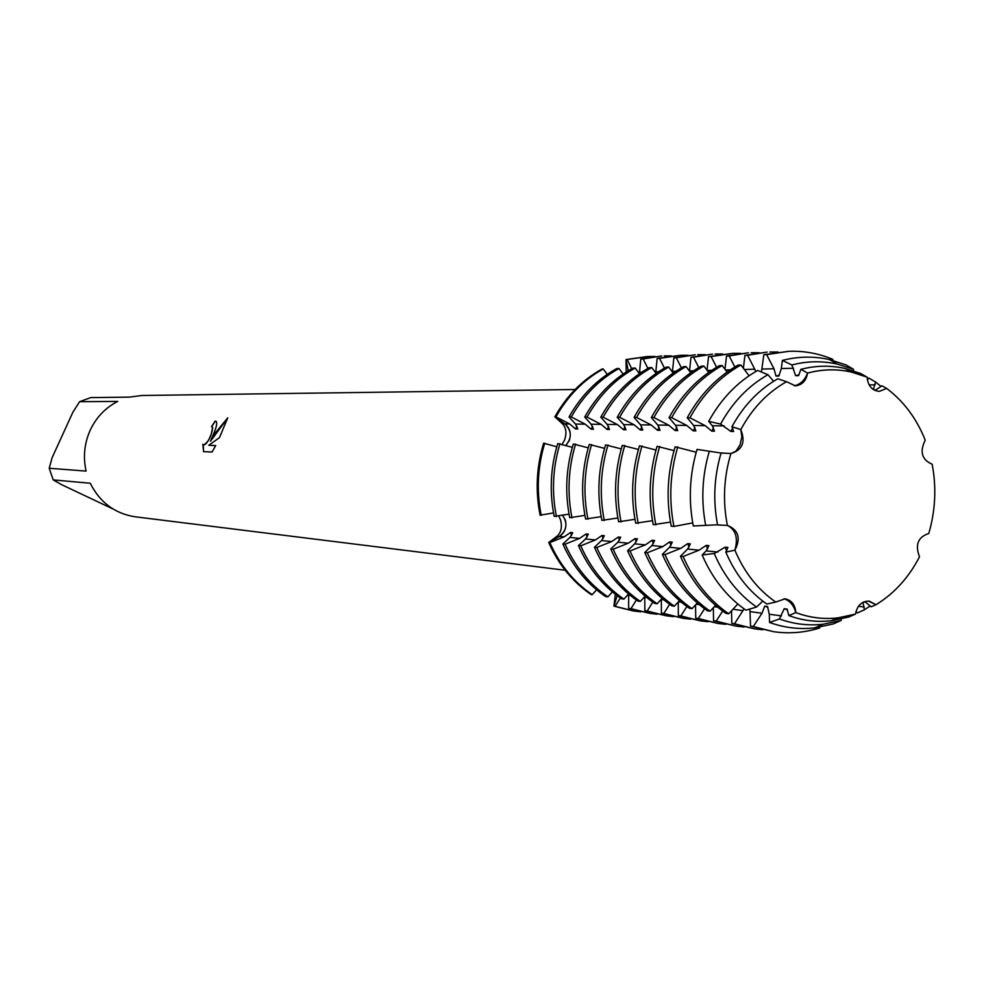 <?xml version="1.0" encoding="UTF-8"?>
<svg xmlns="http://www.w3.org/2000/svg" width="984" height="984" viewBox="0 0 984 984"><rect width="100%" height="100%" fill="white"/><g stroke="black" fill="none" stroke-linecap="round" stroke-linejoin="round"><path stroke-width="1.48" d="M725.811 552.086C735.269 574.164 748.935 591.495 766.794 604.065L775.724 602.06C757.815 589.625 744.211 572.331 734.9 550.179C744.211 572.331 757.815 589.625 775.724 602.06L785.084 598.813C791.628 600.24 795.207 604.828 795.835 612.601C815.601 619.883 835.49 620.375 855.49 614.077C857.224 605.418 861.799 601.089 869.204 601.101L875.994 604.729C894.321 593.475 908.822 577.497 919.499 556.784C914.911 544.792 917.998 537.03 928.773 533.5C935.427 510.671 936.559 487.584 932.18 464.239C921.799 459.737 919.486 451.717 925.231 440.192C916.633 418.581 903.755 401.312 886.621 388.397L879.339 391.386C872.045 390.611 867.974 385.876 867.125 377.167C847.827 369.049 827.974 367.684 807.581 373.084C804.801 380.205 800.373 384.449 794.322 385.789C800.373 384.449 804.801 380.205 807.581 373.084C806.167 380.857 802.083 385.101 795.343 385.826L786.524 381.718C767.483 392.432 752.243 408.385 740.804 429.577L741.85 436.81L740.066 444.952L735.921 451.176L730.903 453.538L735.921 451.176L740.066 444.952L741.85 436.81L740.804 429.577C745.749 442.074 742.44 450.069 730.903 453.538C723.781 477.215 722.613 501.176 727.385 525.407C735.774 529.724 738.283 537.99 734.9 550.179C738.283 537.99 735.774 529.724 727.385 525.407C738.529 529.933 741.038 538.187 734.9 550.179L725.811 552.086L727.951 547.448L725.146 547.19L714.261 553.512L702.158 554.964L706.168 550.892L708.923 545.64L706.18 545.382L699.095 550.191L683.13 556.501L680.461 556.231L687.619 549.06L690.374 543.881L687.705 543.623L680.719 548.383L664.987 554.607L662.367 554.336L669.538 547.276L672.293 542.159L669.698 541.913L662.81 546.612L647.288 552.762L644.741 552.504L651.9 545.53L654.668 540.487L652.134 540.241L645.344 544.878L630.031 550.966L627.558 550.708L634.705 543.832L637.484 538.851L635.012 538.617L628.309 543.193L613.204 549.207L610.781 548.949L617.927 542.172L620.707 537.252L618.296 537.03L611.691 541.557L596.784 547.485L594.422 547.239L601.556 540.548L604.336 535.702L601.987 535.481L595.468 539.945L580.757 545.812L578.444 545.579L585.566 538.974L588.358 534.177L586.058 533.968L579.625 538.383L565.099 544.189L562.848 543.955L569.97 537.424L572.75 532.701L570.499 532.492L564.152 536.858L549.822 542.59L548.715 542.479L559.416 536.391C566.759 530.474 567.854 523.463 562.688 515.37L565.333 520.118C566.968 527.129 565 532.553 559.416 536.391L548.715 542.479C558.518 564.57 572.639 581.913 591.077 594.52L592.208 594.68L596.611 589.81M591.077 594.52C572.639 581.913 558.518 564.57 548.715 542.479L557.018 536.231C561.163 532.479 562.344 527.043 560.56 519.933L558.814 516.108M569.207 440.66L565.849 445.383C572.048 437.818 571.729 430.66 564.902 423.907C570.08 428.249 571.519 433.833 569.207 440.66M562.098 444.264L564.447 440.328C566.907 433.427 566.255 427.917 562.504 423.809L554.841 416.847L564.902 423.907L554.841 416.847L555.948 416.859L569.662 423.969L575.554 428.95L577.805 428.975L575.492 424.043L569.047 416.945L571.31 416.958L585.197 424.166L591.163 429.196L593.475 429.233L591.175 424.239L584.717 417.056L587.03 417.068L601.113 424.362L607.153 429.454L609.527 429.491L607.226 424.436L600.769 417.167L603.143 417.191L617.411 424.559L623.536 429.713L625.959 429.762L623.672 424.633L617.214 417.29L619.649 417.302L634.102 424.768L640.313 429.983L642.798 430.033L640.523 424.842L634.065 417.401L636.562 417.425L651.211 424.977L657.509 430.266L660.055 430.303L657.792 425.063L651.346 417.523L653.893 417.548L668.751 425.199L675.147 430.549L677.755 430.586L675.504 425.285L669.059 417.647L671.678 417.671L686.734 425.42L693.228 430.844L695.909 430.881M919.499 556.784C908.822 577.497 894.321 593.475 875.994 604.729L868.368 601.039L875.994 604.729L871.111 606.808L865.612 602.22L863.632 601.974M788.836 615.59C802.673 620.633 816.794 622.355 831.197 620.756L848.675 617.042L855.49 614.09L837.765 617.915C823.497 619.489 809.512 617.718 795.835 612.601C793.805 605.32 789.869 600.695 784.051 598.739C789.869 600.695 793.805 605.32 795.835 612.601L788.836 615.59L787.114 609.084L784.223 608.702L779.426 618.961L769.549 622.466L769.291 614.237L767.532 606.513L764.716 606.144L761.997 613.241L753.301 626.537L750.534 626.131L749.906 608.998M213.676 433.698L210.465 441.201L214.709 433.735L227.759 417.819L219.444 437.683L208.756 445.285L215.73 445.555L212.064 452.037L203.503 451.644L203.307 444.879C205.84 445.1 208.534 441.349 211.375 433.637L212.593 427.56L211.548 426.613L215.139 421.091L216.197 421.447C217.329 423.022 216.492 427.105 213.676 433.698M49.2 468.261L52.152 457.609L72.927 412.136L79.606 401.693L117.736 401.411C105.411 407.733 96.223 417.376 90.134 430.34C84.341 443.464 82.988 457.043 86.088 471.09L49.2 468.261L53.222 479.897L90.27 483.255C99.913 502.467 114.919 513.648 135.263 516.809L565.185 570.253M620.338 597.964L615.098 606.316L613.954 606.144L617.153 595.652L613.954 606.144L633.45 610.978L613.954 606.144L615.308 594.238M556.784 446.798L543.635 443.181C536.464 466.908 535.284 490.918 540.118 515.21L553.525 512.922M212.089 426.761L212.728 427.622C211.412 436.404 208.362 442.21 203.577 445.026M202.827 444.276L203.627 451.656M215.988 421.287L215.275 421.152L211.708 426.626M227.698 418.077L210.465 441.201M215.705 445.617L208.756 445.285M626.193 372.026L626.009 359.554L628.247 370.747L626.009 359.554L627.152 359.517L631.716 368.705M602.097 368.988C582.503 379.812 566.747 395.765 554.841 416.847C566.747 395.765 582.503 379.812 602.097 368.988L603.229 368.963L607.239 374.375M647.447 356.503L626.009 359.554L647.447 356.503M575.123 389.504L141.942 395.494L129.334 397.13L90.749 397.597L79.606 401.693M112.902 508.925L61.463 484.595L53.222 479.897M731.948 426.712C743.523 405.605 758.824 389.615 777.84 378.766L786.524 381.718C767.483 392.432 752.243 408.385 740.804 429.577L731.948 426.712L733.634 431.496L730.817 431.447L720.596 424.067C732.551 402.333 748.332 385.876 767.938 374.707L757.655 370.451C737.385 381.964 721.063 398.926 708.701 421.361L720.596 424.067M851.295 372.026L845.071 368.471L860.643 373.477L867.125 377.167L851.295 372.026C836.769 368.779 822.206 369.135 807.581 373.084L800.902 369.344L798.553 375.63L795.65 375.691L791.874 364.966C807.126 361.005 822.316 360.734 837.433 364.129L853.46 369.271L846.019 364.904L829.463 359.591C813.854 356.073 798.159 356.343 782.391 360.415L791.874 364.966M925.231 440.192C916.633 418.581 903.755 401.312 886.621 388.397L881.971 385.765L876.043 389.787L873.755 389.812M928.773 533.5C935.427 510.671 936.559 487.584 932.18 464.239M744.076 608.875L734.507 623.782L731.813 623.389L731.543 610.744M722.674 611.064L716.18 621.101L713.548 620.719L713.339 607.743M704.556 608.764L698.308 618.493L695.725 618.112L695.565 604.828M686.881 606.513L680.854 615.935L678.345 615.566L678.247 601.974M669.637 604.299L663.831 613.438L661.383 613.081L661.322 599.207M652.81 602.147L647.201 611.015L644.815 610.658L644.803 596.513M636.377 600.031L630.965 608.641L628.628 608.297L628.665 594.078M562.848 543.955C572.737 566.28 586.968 583.819 605.566 596.55L607.866 596.87L612.405 591.876M578.444 545.579C588.42 568.174 602.774 585.911 621.544 598.789L623.905 599.121L628.567 594.004M594.422 547.239C604.483 570.117 618.973 588.051 637.903 601.076L640.313 601.421L645.123 596.169M610.781 548.949C620.929 572.098 635.553 590.252 654.655 603.426L657.14 603.77L662.084 598.383M627.558 550.708C637.792 574.127 652.552 592.503 671.826 605.837L674.372 606.193L679.464 600.646M644.741 552.504C655.086 576.218 669.969 594.816 689.427 608.297L692.023 608.666L697.287 602.971M662.367 554.336C672.798 578.358 687.828 597.177 707.459 610.83L710.128 611.199L715.553 605.357M680.461 556.231C690.977 580.548 706.155 599.613 725.958 613.413L728.701 613.807L737.803 604.016M702.158 554.964C712.281 578.432 726.856 596.845 745.909 610.178L756.561 607.042L762.784 601.138M721.063 453.046L697.053 449.381C689.587 474.632 688.345 500.167 693.302 525.985L717.533 524.779M696.217 452.234L675.122 446.81C667.361 472.972 666.07 499.442 671.236 526.194L673.905 526.428L692.724 522.91M674.015 450.635L657.066 446.318C649.391 472.148 648.112 498.273 653.241 524.693L670.473 522.098M655.984 450.032L639.477 445.826C631.863 471.336 630.609 497.129 635.689 523.217L652.49 520.696M638.419 449.467L622.318 445.358C614.791 470.536 613.536 496.022 618.579 521.791L634.963 519.318M621.273 448.901L605.578 444.891C598.124 469.774 596.894 494.927 601.888 520.388L617.866 517.978M604.557 448.36L589.244 444.448C581.864 469.011 580.646 493.87 585.603 519.023L601.187 516.662M588.247 447.831L573.303 444.005C565.997 468.286 564.791 492.849 569.711 517.695L584.914 515.395M572.331 447.302L557.743 443.575C550.499 467.56 549.318 491.84 554.189 516.391L569.023 514.14M695.897 430.881L693.659 425.506L687.226 417.782L689.919 417.794L705.196 425.654L711.776 431.14L714.519 431.177L712.293 425.74L708.701 421.361M730.903 453.538L721.1 452.935C714.089 476.674 712.92 500.696 717.57 524.976L727.385 525.394C722.613 501.176 723.781 477.215 730.903 453.538M723.953 453.218L721.887 453.021M853.546 370.833L853.46 369.271M832.87 360.427L832.821 359.332C818.762 353.465 804.174 350.784 789.057 351.288L763.83 354.707L766.634 354.609L773.99 368.742L775.995 376.097L778.836 376.036L781.333 368.557L782.391 360.415M867.347 379.701L868.847 378.065L875.576 382.013L873.3 389.529M773.633 381.263L767.938 374.707M749.082 375.765L740.89 364.99L738.123 365.076C717.053 376.97 700.079 394.547 687.226 417.782M727.09 372.038L722.158 365.531L719.464 365.605C698.591 377.364 681.789 394.707 669.059 417.647M708.677 372.395L703.892 366.06L701.272 366.134C680.584 377.745 663.942 394.879 651.346 417.523M690.719 372.739L686.082 366.577L683.523 366.651C663.031 378.114 646.549 395.039 634.065 417.401M673.204 373.071L668.714 367.069L666.205 367.143C645.91 378.471 629.576 395.187 617.214 417.29M656.119 373.403L651.752 367.561L649.305 367.635C629.194 378.828 613.007 395.347 600.769 417.167M639.428 373.736L635.197 368.041L632.81 368.102C612.872 379.172 596.845 395.494 584.717 417.056M623.143 374.055L619.022 368.508L616.697 368.569C596.944 379.504 581.052 395.629 569.047 416.945M639.366 373.649L640.805 359.037L643.167 358.951L647.89 368.422M655.701 372.85L657.14 358.459L659.551 358.373L664.446 368.127M672.404 372.001L673.856 357.868L676.328 357.782L681.408 367.844M689.513 371.128L690.977 357.266L693.511 357.18L698.775 367.549M707.029 370.205L708.529 356.651L711.125 356.565L716.586 367.266M724.974 369.258L726.5 356.023L729.169 355.925L734.839 366.971M743.387 368.274L744.937 355.372L747.655 355.273L755.86 371.472M761.431 372.013L763.83 354.707M718.345 524.976L720.645 525.001M862.956 602.306L864.382 609.809L857.31 612.971L856.043 611.285M753.301 626.537L773.633 631.691C789.18 633.93 804.518 632.7 819.635 628.001L819.992 625.603M769.549 622.466C784.309 627.804 799.365 629.6 814.715 627.878L833.3 623.93L841.135 620.424L841.345 619.022M543.635 443.181C536.464 466.908 535.284 490.918 540.118 515.21M627.152 359.517L648.025 356.491L654.926 356.479M555.948 416.859C567.866 395.752 583.623 379.787 603.229 368.963M541.212 515.296C536.378 490.991 537.559 466.969 544.73 443.218M592.208 594.68C573.758 582.061 559.625 564.705 549.822 542.59M640.879 611.827L634.028 611.064L615.098 606.316M576.981 426.355L575.554 428.938M570.499 532.492L571.679 535.222M643.167 358.951L661.826 355.974L640.805 359.037M664.212 355.888L671.273 355.888M571.31 416.958C583.34 395.617 599.244 379.455 619.022 368.508M556.427 516.575C551.557 491.975 552.737 467.671 559.982 443.636M607.866 596.87C589.256 584.115 575 566.55 565.099 544.189M592.626 426.527L591.163 429.196M586.058 533.968L587.264 536.784M659.551 358.373L680.793 355.273L657.14 358.459M680.793 355.273L688.013 355.273M587.03 417.068C599.182 395.47 615.234 379.123 635.197 368.041M571.999 517.879C567.079 492.996 568.285 468.384 575.603 444.067M623.905 599.121C605.123 586.218 590.732 568.457 580.757 545.812M608.666 426.712L607.153 429.454M601.987 535.481L603.217 538.371M676.328 357.782L695.257 354.744L673.856 357.868M697.754 354.658L705.159 354.658M603.143 417.191C615.406 395.322 631.605 378.779 651.752 367.561M587.952 519.22C582.995 494.029 584.213 469.122 591.605 444.51M640.313 601.421C621.371 588.37 606.857 570.4 596.784 547.485M625.086 426.896L623.536 429.713M618.296 537.03L619.576 540.019M693.511 357.18L712.576 354.105L690.977 357.266M715.134 354.019L722.723 354.019M619.649 417.302C632.023 395.162 648.382 378.422 668.714 367.069M604.299 520.585C599.293 495.087 600.523 469.885 607.989 444.965M657.14 603.77C638.013 590.584 623.364 572.393 613.204 549.207M641.9 427.081L640.313 429.983M635.012 538.617L636.316 541.692M711.125 356.565L732.932 353.354L708.529 356.651M732.932 353.354L740.706 353.367M636.562 417.425C649.059 395.014 665.565 378.065 686.082 366.577M621.052 521.987C616.009 496.182 617.251 470.659 624.791 445.42M674.372 606.193C655.073 592.835 640.289 574.435 630.031 550.966M659.145 427.265L657.521 430.266M652.134 540.241L653.487 543.414M729.169 355.925L748.492 352.789L726.5 356.023M751.186 352.69L759.144 352.702M653.893 417.548C666.525 394.855 683.191 377.684 703.892 366.06M638.222 523.427C633.13 497.289 634.397 471.447 642.011 445.9M692.023 608.666C672.552 595.16 657.644 576.526 647.288 552.762M676.832 427.45L675.147 430.549M669.698 541.913L671.088 545.185M747.655 355.273L767.126 352.1L744.937 355.372M769.882 352.001L778.049 352.026M671.678 417.671C684.421 394.682 701.248 377.303 722.158 365.531M655.836 524.915C650.707 498.433 651.986 472.258 659.674 446.392M710.128 611.199C690.473 597.534 675.43 578.666 664.987 554.607M694.962 427.646L693.228 430.844M687.705 543.623L689.132 547.006M766.634 354.609L789.057 351.288M689.919 417.794C702.785 394.522 719.784 376.921 740.89 364.99M673.905 526.428C668.726 499.614 670.018 473.095 677.791 446.884M728.701 613.807C708.861 599.969 693.671 580.867 683.13 556.501M779.242 375.236L775.995 376.097M713.56 427.843L711.776 431.14M706.18 545.382L707.656 548.863M875.576 382.013L881.16 386.503M705.7 525.444C700.903 500.425 702.121 475.69 709.329 451.226M870.299 605.91L864.382 609.809M756.561 607.042C738.135 594.102 724.027 576.255 714.261 553.512M798.996 374.806L795.65 375.691M732.649 428.04L730.817 431.447M725.146 547.19L726.659 550.782M845.071 368.471C830.41 365.187 815.687 365.482 800.902 369.344M784.223 608.702L787.434 609.895M841.135 620.424L823.128 624.237C808.27 625.898 793.707 624.139 779.426 618.961M764.716 606.144L767.852 607.288M750.534 626.131L773.633 631.691M762.772 629.76L754.654 628.887L734.507 623.782M731.813 623.389L754.654 628.887M744.064 627.005L736.143 626.156L716.18 621.101M713.548 620.719L736.143 626.156M725.811 624.323L718.086 623.487L698.308 618.493M695.725 618.112L718.086 623.487M708 621.703L700.46 620.879L680.854 615.935M678.345 615.566L700.46 620.879M690.62 619.145L683.253 618.346L663.831 613.438M661.383 613.081L683.253 618.346M673.646 616.648L666.463 615.861L647.201 611.015M644.815 610.658L666.463 615.861M657.066 614.213L650.055 613.438L630.965 608.641M628.628 608.297L650.055 613.438M564.152 536.858L557.018 536.231M569.662 423.969L562.504 423.809M769.291 614.237L781.444 615.898M750.165 611.617L761.997 613.241M732.92 609.268L743.055 610.646M714.286 606.722L717.717 607.189M696.119 604.237L699.292 604.668M678.394 601.814L681.322 602.208M661.334 599.477L663.794 599.822M644.815 597.226L646.697 597.485M628.69 595.025L630.018 595.197M575.492 424.043L585.197 424.166M591.175 424.239L601.113 424.362M607.226 424.436L617.411 424.559M623.672 424.633L634.102 424.768M640.523 424.842L651.211 424.977M657.792 425.063L668.751 425.199M675.504 425.285L686.734 425.42M693.659 425.506L705.196 425.654M712.293 425.74L724.126 425.887M869.13 384.904L875.194 384.818M639.575 372.198L641.802 372.137M655.836 371.78L658.628 371.706M672.49 371.349L675.873 371.263M689.538 370.906L693.56 370.808M707.213 370.451L711.678 370.341M725.528 369.984L730.263 369.861M744.322 369.504L754.876 369.234M762.046 369.049L773.99 368.742M781.333 368.557L793.584 368.237M706.168 550.892L717.951 552.061M687.619 549.06L699.095 550.191M669.538 547.276L680.719 548.383M651.9 545.53L662.81 546.612M634.705 543.832L645.344 544.878M617.927 542.172L628.309 543.193M601.556 540.548L611.691 541.557M585.566 538.974L595.468 539.945M569.97 537.424L579.625 538.383M858.454 606.279L864.284 607.005M648.025 356.491L646.857 356.528M634.028 611.064L632.872 610.892M837.433 364.129L829.463 359.591M823.128 624.237L814.715 627.878M837.765 617.915L831.197 620.756"/></g></svg>
